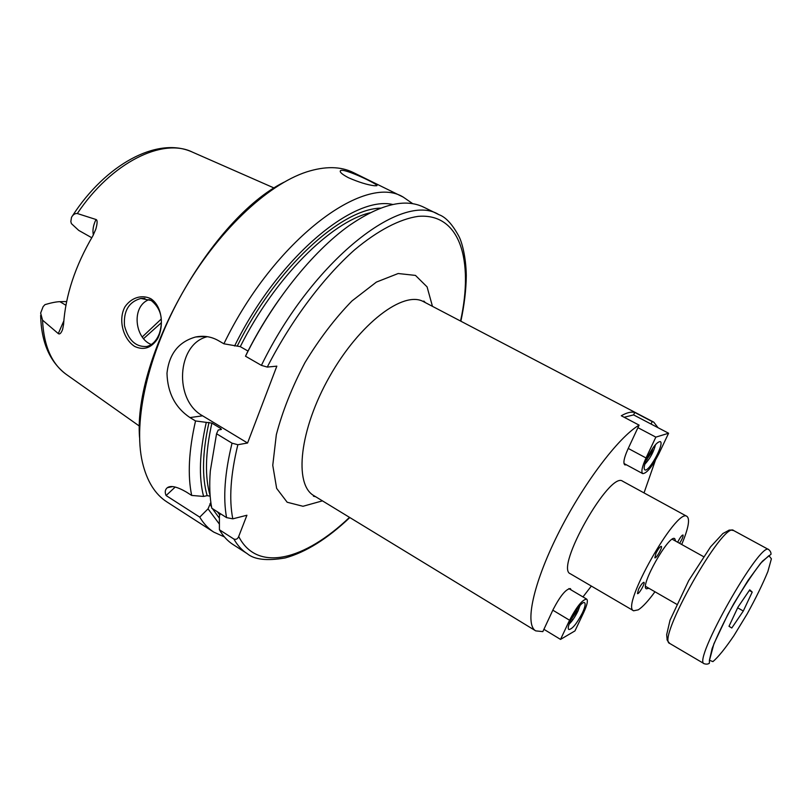 <?xml version="1.0" encoding="UTF-8"?>
<svg xmlns="http://www.w3.org/2000/svg" width="812" height="812" viewBox="0 0 812 812"><rect width="100%" height="100%" fill="white"/><g stroke="black" fill="none" stroke-linecap="round" stroke-linejoin="round"><path stroke-width="1.22" d="M677.685 542.254L678.04 541.482C680.223 537.331 681.877 535.169 683.004 534.986C683.41 536.275 682.273 539.056 679.593 543.319M638.587 589.197C640.901 584.792 642.688 582.498 643.936 582.305C645.53 582.874 638.76 594.719 637.471 593.623L638.587 589.197M656.015 553.175C658.309 548.8 660.065 546.527 661.303 546.354C662.927 546.923 656.167 558.9 654.848 557.803L656.015 553.175M626.468 464.84L624.834 464.89C622.977 463.195 623.992 457.968 627.889 449.198L639.105 425.133C618.308 437.313 582.437 484.865 557.753 534.519C532.956 584.204 524.623 624.732 535.737 630.873L542.832 631.624L553.155 609.477C560.239 595.896 565.974 588.933 570.379 588.598L571.1 589.918M639.105 425.133L621.292 415.754C626.813 412.618 631.3 411.511 634.751 412.435L652.198 421.57L651.041 424.037M582.975 596.921L591.339 586.061M644.028 492.904L655.396 460.302M658.035 427.711L653.792 422.169L652.198 421.57M634.751 412.435L633.604 414.902L624.164 417.267M460.871 321.217C464.342 304.916 466.149 289.661 466.291 275.451C465.936 255.831 461.642 241.611 459.034 236.586C452.467 224.356 445.747 217.048 438.866 214.642L423.783 207.212C405.117 198.037 380.168 204.228 348.937 225.766C312.671 251.547 272.467 301.556 245.508 356.214L261.403 365.37L267.28 367.075L276.841 366.151L247.569 443.017L237.855 444.722L232.029 443.169L216.56 433.75L210.338 470.767C209.202 484.967 209.679 497.451 211.79 508.221L226.568 517.62L232.8 518.838L246.919 515.244L238.698 536.478C237.713 538.975 236.099 539.828 233.876 539.046L219.413 529.759L219.392 516.087L220.316 513.651M681.704 544.497C688.383 528.47 690.149 519.112 687.013 516.412L622.672 481.232C609.903 470.392 554.464 568.4 570.328 573.769L633.624 610.797L638.303 609.822C642.728 606.96 648.28 600.941 654.959 591.775M687.013 516.412C676.853 506.901 620.246 606.97 633.624 610.797M675.584 541.086L674.752 538.671C669.261 533.748 639.348 586.64 646.393 588.812L648.889 588.284M143.633 338.584L161.405 322.668M161.304 318.984L142.303 336.909M63.803 320.933L58.291 333.59L42.528 320.141L40.641 313.067L43.137 306.601L44.995 304.622C51.278 302.764 56.231 301.78 59.875 301.668L66.635 301.546M91.746 237.733L78.723 230.395L71.395 223.615L70.837 221.524L71.497 217.362C73.039 214.581 74.978 213.302 77.323 213.526L96.029 219.504C93.258 225.137 92.365 230.303 93.36 235.003M58.291 333.59C59.733 334.635 61.184 333.214 62.636 329.337L63.569 324.384C65.478 295.395 75.262 265.839 92.933 235.734L95.846 229.096C97.46 223.219 97.521 220.022 96.029 219.504M150.738 298.664C141.724 294.401 131.473 297.476 124.997 306.753C117.801 319.847 123.282 339.081 134.609 346.399C143.653 350.632 151.306 348.104 157.579 338.797C164.359 325.561 162.035 305.911 150.738 298.664L151.235 300.511C160.877 308.316 163.638 319.187 159.517 333.113C156.767 340.482 152.534 344.938 146.84 346.491C135.797 347.181 128.357 340.289 124.5 325.805C123.394 310.955 128.844 301.841 140.852 298.451L151.235 300.511M149.256 299.516C130.945 306.083 134.721 338.35 151.336 344.521M374.312 185.735C367.349 184.872 358.731 182.192 348.439 177.716C342.025 174.316 339.375 171.961 340.492 170.652C343.831 167.617 380.757 185.542 376.697 185.735L374.312 185.735M175.219 487.038L166.095 495.533C164.653 492.153 165.08 489.534 167.353 487.687C170.764 485.231 177.107 486.692 186.384 492.062L191.693 495.442L203.589 496.436L207.141 495.645L210.166 496.162M210.836 502.445L208.034 508.85L199.742 517.132L166.095 495.533M216.56 433.75L218.225 430.045L221.412 429.426L220.681 428.442L211.881 423.103L195.53 420.951C188.77 450.65 187.491 475.477 191.693 495.442M195.53 420.951L189.978 417.581C175.209 407.614 167.546 392.835 166.988 373.256C169.089 353.93 178.61 341.842 195.56 337.01C203.66 335.407 211.201 336.574 218.195 340.512L223.899 343.791L240.281 346.643L248.086 351.109M412.831 203.751L403.249 197.113C364.71 172.814 273.908 240.027 223.899 343.791M403.249 197.113L353.352 172.56C340.654 166.257 325.074 166.044 306.611 171.921C266.823 184.882 216.834 232.13 182.294 293.193C147.754 354.265 133.006 421.458 142.394 462.241C146.86 481.1 155.062 494.346 167.008 501.989L213.759 532.104L224.396 536.905M199.742 517.132C203.579 523.567 208.248 528.561 213.759 532.104M206.187 422.747C199.488 452.649 198.625 477.212 203.589 496.436M219.413 529.759C223.097 536.133 227.624 541.046 232.993 544.497L247.132 553.601C254.268 559.641 266.955 561.092 285.185 557.946C305.901 552.211 327.449 538.742 349.82 517.548M279.795 298.643C267.574 315.777 256.633 333.915 246.96 353.088L245.508 356.214M392.886 204.502C353.21 195.124 277.775 258.064 234.597 345.983M207.334 336.675C176.732 343.963 173.646 400.164 202.614 415.815L247.569 443.017M283.855 182.284C211.638 218.367 133.259 356.945 139.542 437.424M208.034 508.85L219.382 524.085M647.428 457.491C652.797 447.067 657.07 441.769 660.247 441.596C664.855 443.25 648.727 472.767 644.819 469.843C643.429 468.544 644.302 464.423 647.428 457.491M646.027 457.968C642.059 466.758 640.962 471.985 642.728 473.629C646.788 473.376 652.198 466.697 658.948 453.583L668.591 433.243L655.842 437.13L646.027 457.968L628.244 448.437M637.927 427.67L655.842 437.13M633.604 414.902L668.591 433.243M652.818 448.122L651.671 452.467L646.261 460.12M650.453 451.807L651.671 452.467M646.545 459.44L647.134 459.754M582.377 612.969C576.804 623.626 572.328 629.138 568.938 629.513C564.695 627.899 581.159 599.723 584.589 602.717C585.746 603.823 585.005 607.244 582.377 612.969M583.858 612.136C587.198 604.849 588.142 600.504 586.67 599.104C582.417 599.54 576.713 606.574 569.567 620.226L560.534 639.409L574.977 630.894L583.858 612.136M543.908 629.31L560.534 639.409M577.048 609.254L576.408 611.954L570.907 619.8M576.408 611.954L575.556 611.446M571.384 618.795L571.963 619.14M738.017 607.061L749.74 589.837L752.216 592.09L743.305 611.01L731.795 628.001L728.993 626.306L738.017 607.061M743.305 611.01L737.661 607.812M752.216 592.09L749.314 590.466M315.675 496.741L313.442 496.193L313.95 495.685C293.721 484.551 299.395 429.649 329.601 376.524C359.564 323.277 403.696 290.138 423.661 301.739L653.792 422.169M432.461 306.347L427.082 286.88L415.47 275.41L398.174 273.522L376.392 282.089L351.982 300.937C335.092 318.253 319.42 338.807 304.967 362.609C292.015 387.263 282.474 411.278 276.334 434.674L272.761 465.317L276.648 488.398L287.174 502.242L302.977 506.282L322.435 500.862M238.698 536.478C257.384 573.201 305.17 559.772 349.505 517.356M460.536 321.044C473.924 260.388 460.15 212.795 418.15 216.368C399.839 219.007 377.956 230.293 354.509 249.913C323.024 277.937 291.112 320.517 267.28 367.075M237.855 444.722C230.588 474.634 228.903 499.339 232.8 518.838M65.904 305.261L59.875 301.668M274.243 188.069L192.566 152.179C162.968 137.299 111.488 162.268 77.323 213.526M42.528 320.141C43.807 346.115 51.856 364.294 66.696 374.697L139.552 426.209M209.009 422.331C202.371 452.345 201.752 476.786 207.141 495.645M211.881 423.103C205.314 452.873 204.736 477.06 210.125 495.675M220.681 428.442L220.387 429.71M232.029 443.169C224.762 473 222.945 497.817 226.568 517.62M438.866 214.642C402.204 191.155 312.468 260.398 261.403 365.37M233.876 539.046C237.449 545.37 241.864 550.211 247.132 553.601M370.14 212.764C330.86 221.97 274.639 277.856 240.281 346.643M380.645 208.126C340.715 209.07 275.755 268.437 237.378 345.79M202.614 415.815L189.978 417.581M209.983 503.684L211.567 507.064M212.389 508.606L219.382 518.188M217.423 511.814L219.798 515.021M655.507 444.651C653.63 452.091 650.057 458.628 644.799 464.261M552.83 610.188L569.567 620.226M579.839 605.752L577.971 610.979C575.261 616.602 572.358 620.886 569.273 623.839M669.758 643.459C655.873 640.313 723.786 520.248 733.632 530.54C730.597 529.891 728.841 529.901 728.384 530.571L722.913 533.514L710.581 546.852L688.708 580.6L670.042 620.175L666.662 634.7L667.099 639.095C666.733 639.673 667.626 641.135 669.758 643.459L704.177 663.708C691.986 661.628 760.661 540.213 768.72 549.602L733.632 530.54M747.172 613.902L733.875 635.735C725.126 648.585 718.143 657.212 712.926 661.607L709.414 660.278L712.134 648.504C717.118 635.837 724.304 620.947 733.693 603.834L748.025 580.458L760.631 563.244L768.923 555.662L771.4 558.808L767.868 571.557C762.742 584.031 755.85 598.15 747.172 613.902M313.95 495.685L535.737 630.873M423.661 301.739L423.823 301.049L425.437 302.673M144.942 298.38L140.852 298.451M340.208 171.413L340.492 170.652M172.489 486.621L167.363 487.687M205.436 336.422L195.621 336.99M40.651 315.381C41.229 341.943 49.573 361.472 65.691 373.977M72.39 215.972C105.53 164.663 156.726 136.589 191.399 151.671M623.992 463.5L642.728 473.629M568.877 588.609L586.67 599.104M579.941 605.64L578.022 610.939C575.119 616.846 572.196 621.19 569.232 623.981M703.517 556.626L672.245 539.229M676.599 604.219L645.581 586.376M768.72 549.602C770.365 551.033 771.126 552.586 770.994 554.281L762.387 561.234C751.983 574.186 740.442 591.968 727.775 614.572L713.9 643.814L709.424 660.542L709.373 663.231C708.003 664.226 706.267 664.389 704.177 663.708"/></g></svg>
